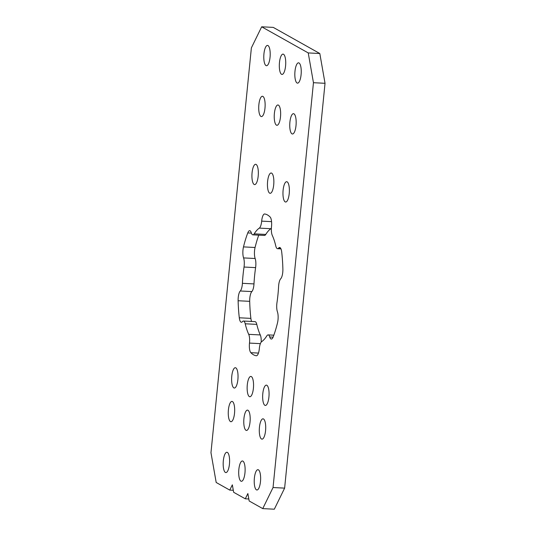 <?xml version="1.0" encoding="UTF-8"?>
<svg xmlns="http://www.w3.org/2000/svg" width="536" height="536" viewBox="0 0 536 536"><rect width="100%" height="100%" fill="white"/><g stroke="black" fill="none" stroke-linecap="round" stroke-linejoin="round"><path stroke-width="0.8" d="M276.442 125.143A10.171 3.176 92.9 0 1 274.318 114.188A10.171 3.176 92.9 0 1 277.963 104.976A10.171 3.176 92.9 0 1 278.439 105.123A10.171 3.176 92.9 0 1 280.562 116.071A10.171 3.176 92.9 0 1 276.918 125.29A10.171 3.176 92.9 0 1 276.442 125.143M260.918 116.433A10.171 3.176 92.9 0 1 258.801 105.485A10.171 3.176 92.9 0 1 262.439 96.266A10.171 3.176 92.9 0 1 262.921 96.413A10.171 3.176 92.9 0 1 265.045 107.368A10.171 3.176 92.9 0 1 261.401 116.58A10.171 3.176 92.9 0 1 260.918 116.433M291.959 133.853A10.171 3.176 92.9 0 1 289.835 122.898A10.171 3.176 92.9 0 1 293.48 113.686A10.171 3.176 92.9 0 1 293.963 113.826A10.171 3.176 92.9 0 1 296.08 124.781A10.171 3.176 92.9 0 1 292.442 133.993A10.171 3.176 92.9 0 1 291.959 133.853M297.038 82.993A10.171 3.176 92.9 0 1 294.914 72.038A10.171 3.176 92.9 0 1 298.559 62.826A10.171 3.176 92.9 0 1 299.034 62.973A10.171 3.176 92.9 0 1 301.158 73.921A10.171 3.176 92.9 0 1 297.514 83.14A10.171 3.176 92.9 0 1 297.038 82.993M281.514 74.283A10.171 3.176 92.9 0 1 279.397 63.335A10.171 3.176 92.9 0 1 283.035 54.116A10.171 3.176 92.9 0 1 283.517 54.263A10.171 3.176 92.9 0 1 285.641 65.218A10.171 3.176 92.9 0 1 281.996 74.43A10.171 3.176 92.9 0 1 281.514 74.283M265.997 65.58A10.171 3.176 92.9 0 1 263.873 54.625A10.171 3.176 92.9 0 1 267.518 45.413A10.171 3.176 92.9 0 1 267.993 45.553A10.171 3.176 92.9 0 1 270.117 56.508A10.171 3.176 92.9 0 1 266.479 65.72A10.171 3.176 92.9 0 1 265.997 65.58M245.984 430.287A10.171 3.176 92.9 0 1 243.86 419.333A10.171 3.176 92.9 0 1 247.505 410.12A10.171 3.176 92.9 0 1 247.98 410.268A10.171 3.176 92.9 0 1 250.104 421.216A10.171 3.176 92.9 0 1 246.46 430.435A10.171 3.176 92.9 0 1 245.984 430.287M230.467 421.577A10.171 3.176 92.9 0 1 228.343 410.63A10.171 3.176 92.9 0 1 231.981 401.41A10.171 3.176 92.9 0 1 232.463 401.558A10.171 3.176 92.9 0 1 234.587 412.506A10.171 3.176 92.9 0 1 230.942 421.725A10.171 3.176 92.9 0 1 230.467 421.577M261.501 438.997A10.171 3.176 92.9 0 1 259.377 428.043A10.171 3.176 92.9 0 1 263.022 418.83A10.171 3.176 92.9 0 1 263.504 418.971A10.171 3.176 92.9 0 1 265.628 429.926A10.171 3.176 92.9 0 1 261.983 439.138A10.171 3.176 92.9 0 1 261.501 438.997M256.429 489.85A10.171 3.176 92.9 0 1 254.305 478.903A10.171 3.176 92.9 0 1 257.943 469.683A10.171 3.176 92.9 0 1 258.426 469.831A10.171 3.176 92.9 0 1 260.55 480.785A10.171 3.176 92.9 0 1 256.905 489.998A10.171 3.176 92.9 0 1 256.429 489.85M240.905 481.147A10.171 3.176 92.9 0 1 238.781 470.193A10.171 3.176 92.9 0 1 242.426 460.98A10.171 3.176 92.9 0 1 242.909 461.121A10.171 3.176 92.9 0 1 245.032 472.075A10.171 3.176 92.9 0 1 241.388 481.288A10.171 3.176 92.9 0 1 240.905 481.147M225.388 472.437A10.171 3.176 92.9 0 1 223.264 461.483A10.171 3.176 92.9 0 1 226.909 452.27A10.171 3.176 92.9 0 1 227.385 452.411A10.171 3.176 92.9 0 1 229.509 463.365A10.171 3.176 92.9 0 1 225.864 472.578A10.171 3.176 92.9 0 1 225.388 472.437M264.864 405.303A10.171 3.176 92.9 0 1 262.74 394.349A10.171 3.176 92.9 0 1 266.385 385.136A10.171 3.176 92.9 0 1 266.868 385.284A10.171 3.176 92.9 0 1 268.985 396.231A10.171 3.176 92.9 0 1 265.347 405.451A10.171 3.176 92.9 0 1 264.864 405.303M233.823 387.89A10.171 3.176 92.9 0 1 231.706 376.935A10.171 3.176 92.9 0 1 235.344 367.723A10.171 3.176 92.9 0 1 235.827 367.863A10.171 3.176 92.9 0 1 237.951 378.818A10.171 3.176 92.9 0 1 234.306 388.031A10.171 3.176 92.9 0 1 233.823 387.89M254.131 184.458A10.171 3.176 92.9 0 1 252.007 173.503A10.171 3.176 92.9 0 1 255.652 164.291A10.171 3.176 92.9 0 1 256.128 164.438A10.171 3.176 92.9 0 1 258.252 175.386A10.171 3.176 92.9 0 1 254.613 184.605A10.171 3.176 92.9 0 1 254.131 184.458M285.172 201.878A10.171 3.176 92.9 0 1 283.048 190.923A10.171 3.176 92.9 0 1 286.693 181.711A10.171 3.176 92.9 0 1 287.169 181.851A10.171 3.176 92.9 0 1 289.293 192.806A10.171 3.176 92.9 0 1 285.648 202.018A10.171 3.176 92.9 0 1 285.172 201.878M269.648 193.168A10.171 3.176 92.9 0 1 267.531 182.213A10.171 3.176 92.9 0 1 271.169 173.001A10.171 3.176 92.9 0 1 271.651 173.141A10.171 3.176 92.9 0 1 273.775 184.096A10.171 3.176 92.9 0 1 270.131 193.308A10.171 3.176 92.9 0 1 269.648 193.168M249.347 396.593A10.171 3.176 92.9 0 1 247.223 385.645A10.171 3.176 92.9 0 1 250.868 376.426A10.171 3.176 92.9 0 1 251.344 376.573A10.171 3.176 92.9 0 1 253.468 387.528A10.171 3.176 92.9 0 1 249.823 396.74A10.171 3.176 92.9 0 1 249.347 396.593M251.277 232.771A8.341 2.606 -87.1 0 0 252.469 234.728A8.341 2.606 -87.1 0 0 252.865 234.848A8.341 2.606 -87.1 0 0 254.191 233.843A58.116 18.15 92.9 0 1 259.31 228.115A8.341 2.606 -87.1 0 0 261.669 221.134A8.341 2.606 92.9 0 1 264.623 213.978A8.341 2.606 92.9 0 1 264.69 213.985A71.033 22.184 92.9 0 1 267.477 214.943A71.033 22.184 92.9 0 1 270.151 217.047A8.341 2.606 92.9 0 1 271.497 226.654A8.341 2.606 -87.1 0 0 272.288 235.391A58.116 18.15 92.9 0 1 275.779 245.95A8.341 2.606 -87.1 0 0 277.548 248.697A8.341 2.606 -87.1 0 0 278.593 248.094A8.341 2.606 92.9 0 1 279.631 247.491A8.341 2.606 92.9 0 1 280.026 247.612A8.341 2.606 92.9 0 1 281.695 251.954A71.033 22.184 92.9 0 1 282.465 260.275A71.033 22.184 92.9 0 1 282.881 268.998A8.341 2.606 92.9 0 1 280.723 278.754A8.341 2.606 -87.1 0 0 278.593 286.425A58.116 18.15 92.9 0 1 276.965 302.713A8.341 2.606 -87.1 0 0 277.42 311.825A8.341 2.606 92.9 0 1 277.507 322.846A71.033 22.184 92.9 0 1 275.491 330.203A71.033 22.184 92.9 0 1 273.226 336.816A8.341 2.606 92.9 0 1 271.303 339.047A8.341 2.606 92.9 0 1 269.722 336.97A8.341 2.606 -87.1 0 0 268.134 334.893A8.341 2.606 -87.1 0 0 266.801 335.898A58.116 18.15 92.9 0 1 261.682 341.626A8.341 2.606 -87.1 0 0 259.33 348.601A8.341 2.606 92.9 0 1 256.375 355.763A8.341 2.606 92.9 0 1 256.309 355.757A71.033 22.184 92.9 0 1 253.521 354.798A71.033 22.184 92.9 0 1 250.841 352.688A8.341 2.606 92.9 0 1 249.495 343.087A8.341 2.606 -87.1 0 0 248.711 334.343A58.116 18.15 92.9 0 1 245.213 323.784A8.341 2.606 -87.1 0 0 243.84 321.165A8.341 2.606 -87.1 0 0 243.451 321.044A8.341 2.606 -87.1 0 0 242.406 321.647A8.341 2.606 92.9 0 1 241.361 322.25A8.341 2.606 92.9 0 1 239.297 317.781A71.033 22.184 92.9 0 1 238.527 309.466A71.033 22.184 92.9 0 1 238.118 300.743A8.341 2.606 92.9 0 1 240.275 290.988A8.341 2.606 -87.1 0 0 242.406 283.316A58.116 18.15 92.9 0 1 244.027 267.029A8.341 2.606 -87.1 0 0 243.579 257.91A8.341 2.606 92.9 0 1 243.491 246.895A71.033 22.184 92.9 0 1 245.508 239.538A71.033 22.184 92.9 0 1 247.773 232.919A8.341 2.606 92.9 0 1 249.689 230.694A8.341 2.606 92.9 0 1 250.084 230.808A8.341 2.606 92.9 0 1 251.277 232.771M243.451 321.044L255.029 321.634A8.341 2.606 92.9 0 1 255.417 321.754A8.341 2.606 92.9 0 1 256.791 324.38L245.213 323.784M243.491 246.895L255.069 247.491A71.033 22.184 92.9 0 1 257.086 240.128A71.033 22.184 92.9 0 1 258.741 235.15M239.297 317.781L250.875 318.377A71.033 22.184 92.9 0 1 250.104 310.056A71.033 22.184 92.9 0 1 249.696 301.333L238.118 300.743M325.03 83.301L313.453 82.705L308.234 52.923L319.811 53.52L325.03 83.301L284.623 488.128L274.325 509.2L262.747 508.61L249.173 500.986L247.867 493.542L245.287 498.808L248.818 498.989M245.287 498.808L233.649 492.283L232.343 484.832L229.77 490.105L233.301 490.286M242.406 283.316L253.984 283.913A58.116 18.15 92.9 0 1 255.605 267.625L244.027 267.029M248.711 334.343L260.282 334.94A58.116 18.15 92.9 0 1 256.791 324.38M308.234 52.923L261.675 26.8L251.377 47.872L210.97 452.699L216.189 482.48L229.77 490.105M319.811 53.52L273.253 27.39L261.675 26.8M313.453 82.705L273.045 487.532L284.623 488.128M254.191 233.843L265.769 234.433A58.116 18.15 92.9 0 1 270.888 228.705L259.31 228.115M253.984 283.913A8.341 2.606 92.9 0 1 251.853 291.577A8.341 2.606 -87.1 0 0 249.696 301.333M250.875 318.377A8.341 2.606 -87.1 0 0 251.605 321.459M260.282 334.94A8.341 2.606 92.9 0 1 261.2 342.095M271.377 228.236A8.341 2.606 92.9 0 1 270.888 228.705M265.769 234.433A8.341 2.606 92.9 0 1 264.442 235.438L252.865 234.848M255.069 247.491A8.341 2.606 -87.1 0 0 255.156 258.506A8.341 2.606 92.9 0 1 255.605 267.625M262.747 508.61L273.045 487.532M251.391 233.106L247.773 232.919M258.459 353.077L250.841 352.688M243.579 257.91L255.156 258.506M261.669 221.134L271.558 221.643M278.593 248.094L280.609 248.202M273.092 337.144L269.722 336.97M260.375 343.643L249.495 343.087M251.853 291.577L240.275 290.988M273.836 335.188L268.134 334.893M277.548 248.697L280.965 248.871"/></g></svg>
